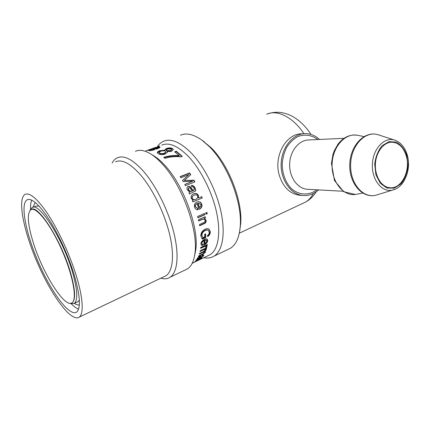 <?xml version="1.0" encoding="UTF-8"?>
<svg xmlns="http://www.w3.org/2000/svg" width="430" height="430" viewBox="0 0 430 430"><rect width="100%" height="100%" fill="white"/><g stroke="black" fill="none" stroke-linecap="round" stroke-linejoin="round"><path stroke-width="0.64" d="M79.373 300.043L78.12 301.602L76.879 302.177M32.884 207.303L35.835 206.201L38.974 206.024M29.971 210.469L31.987 207.636C38.77 201.197 63.694 240.16 72.901 273.518C77.47 290.207 77.97 300.14 74.401 303.322L70.971 303.72L69.939 303.311M31.116 209.593C37.647 203.363 61.796 241.235 70.794 273.625C75.271 289.868 75.787 299.527 72.347 302.613L71.686 302.994M33.008 241.816C42.242 272.55 64.817 308.917 72.132 302.715C77.341 299.312 72.928 274.937 61.619 249.513C50.374 224.046 36.072 206.206 30.895 209.673C26.913 213.339 27.617 224.057 33.008 241.816M31.686 200.127C30.804 202.277 30.433 205.277 30.562 209.125M71.316 303.817C74.003 306.542 76.432 308.337 78.588 309.192M46.048 214.968C37.383 202.906 31.057 197.87 27.063 199.848C19.742 204.169 26.343 235.285 39.275 264.289C52.089 293.373 69.81 317.136 76.776 312.003C81.055 307.837 80.082 295.082 73.847 273.727C67.537 253.372 56.233 229.529 46.048 214.968M45.591 210.775C36.19 197.752 29.321 192.307 24.994 194.446C16.921 199.192 24.22 233.323 38.313 264.928C52.272 296.619 71.681 322.737 79.346 317.071C83.909 313.556 83.044 297.501 76.099 275.13C69.171 252.797 56.733 226.637 45.591 210.775M239.73 230.894L240.719 223.74C242.713 201.143 228.685 164.846 211.087 147.694L201.901 140.132M227.62 249.604L230.528 248.207C236.118 244.605 239.354 237.258 240.246 226.164C242.332 202.568 227.583 164.405 209.168 146.453L202.213 140.363C193.72 134.305 186.47 132.59 180.455 135.23M203.804 257.694C207.701 258.5 211.157 257.952 214.183 256.054C222.428 250.819 225.637 233.963 221.101 212.35C216.57 190.769 204.497 166.808 191.415 153.15C180.321 142.04 170.963 138.105 163.341 141.346C160.954 142.443 158.95 144.227 157.326 146.711M207.631 255.871L210.254 254.619C218.08 249.674 221.063 233.619 216.725 213.043C212.388 192.495 200.917 169.646 188.49 156.563C177.902 145.856 168.985 142.056 161.734 145.163M194.516 256.033L195.768 249.932C199.154 228.287 183.771 185.448 164.98 165.48C161.261 161.379 157.643 158.213 154.133 155.988L152.763 155.171M195.22 261.161L201.987 257.704L198.542 260.155L193.586 262.526L200.117 259.123L195.22 261.161M196.494 259.677L197.354 259.204L197.187 258.5L199.687 256.457L201.014 256.232L200.654 257.608L202.75 256.119L202.879 255.7L202.062 255.839L202.519 255.194L203.782 255.022L203.589 255.769L201.358 257.57L196.101 260.182L196.494 259.677M200.627 248.32L200.745 247.422L207.292 244.369L207.174 245.181L206.19 245.637L207.034 245.793L206.61 247.261L205.648 247.449L205.927 246.347L205.325 246.261L200.627 248.32M201.831 243.423L202.052 244.149L203.089 244.31L202.852 245.358L201.272 245.143L200.912 243.848C201.047 242.009 202.202 240.537 204.39 239.429C205.782 238.8 206.766 238.747 207.341 239.263L207.787 240.612C207.609 242.267 206.4 243.654 204.169 244.772L203.874 244.901L204.142 240.596C202.675 241.423 201.901 242.369 201.831 243.423L202.014 244.111M198.714 220.982L198.424 219.708L205.169 216.736L205.427 217.881L204.476 218.306L206.072 220.181C206.271 221.66 205.884 222.713 204.906 223.347L199.681 225.755L199.45 224.508L203.546 222.686C204.771 222.176 205.266 221.402 205.035 220.353L204.126 219.09L202.401 219.359L198.714 220.982M197.94 217.747L197.606 216.457L204.368 213.5L204.696 214.79L197.94 217.747M195.612 206.905L197.703 208.356L197.988 209.786L197.284 209.786C196.075 209.652 195.198 208.829 194.666 207.314C193.903 204.906 194.629 203.175 196.849 202.116L198.251 201.734C199.955 201.659 201.122 202.482 201.745 204.202C202.412 206.427 201.616 208.109 199.364 209.238L199.052 209.362L197.107 203.573C195.661 204.4 195.161 205.513 195.612 206.905L197.424 208.351L197.703 209.765L197.268 209.786M192.876 201.912L192.398 200.697L193.263 200.332L191.371 198.596C190.646 196.494 191.366 194.898 193.532 193.817L193.538 193.812C195.833 192.968 197.477 193.548 198.483 195.548L198.413 198.053L201.761 196.644L202.267 197.95L192.876 201.912M188.99 192.774L189.716 192.167L187.394 189.829C186.754 188.442 186.819 187.437 187.588 186.808L188.093 186.512C189.216 186.19 190.173 186.518 190.968 187.491L193.172 190.614L194.306 189.727L194.016 188.13C193.527 187.023 192.78 186.561 191.764 186.749L191.296 185.475C192.839 185.163 194.091 185.98 195.053 187.921C195.849 189.748 195.79 190.899 194.881 191.366L190.786 193.172L189.603 194.107L188.99 192.774M179.181 155.596L174.682 151.828L176.322 151.22L182.288 156.38L180.96 156.885C177.493 156.423 173.586 156.541 169.232 157.24L164.9 158.315L163.749 157.342C168.275 155.827 173.419 155.241 179.181 155.596L179.165 156.042C173.715 155.698 168.71 156.246 164.158 157.681M157.573 146.668L159.476 145.98L157.573 146.668M145.84 150.898L155.757 147.323L145.84 150.898M150.387 150.124L153.881 149.5L154.633 149.742C152.177 150.409 150.296 150.704 148.99 150.629L148.291 150.452L151.704 148.925C155.187 147.63 157.74 146.942 159.369 146.861L160.046 147.13C160.067 147.538 158.944 148.173 156.681 149.017L152.231 148.936L150 150.005L150.522 150.57M159.718 150.694L164.867 150.177L164.76 149.817L166.399 148.533C168.651 147.732 170.662 147.71 172.43 148.463L173.333 149.624L171.409 151.387L167.297 151.553L167.48 152.172L165.383 153.999C162.648 154.843 160.261 154.741 158.219 153.698L157.289 152.612C157.332 151.908 158.143 151.269 159.718 150.694L159.815 151.204L164.948 150.677L164.867 150.177M180.869 177.783L180.132 176.628L189.592 172.892L190.737 174.688L184.26 180.562L193.957 180.143L194.903 181.874L185.454 185.701L184.776 184.443L192.694 181.245L183.175 181.611L182.513 180.476L188.931 174.591L180.869 177.783M205.938 214.242L205.61 212.957L206.916 212.388L207.244 213.672L205.938 214.242M204.691 236.962L204.567 234.334L205.648 233.839L205.787 237.596L202.406 239.15L200.821 236.129C200.751 233.038 202.175 230.727 205.088 229.201C206.647 228.518 207.953 228.47 209.012 229.061L210.27 231.727C210.34 233.769 209.48 235.387 207.695 236.586L207.384 235.683C208.674 234.791 209.292 233.63 209.238 232.2L208.383 230.308L207.19 229.991L205.314 230.469C202.879 231.765 201.751 233.463 201.917 235.554L202.998 237.736L204.691 236.962M200.02 251.528L200.203 250.717L206.712 247.664L206.54 248.389L205.626 248.82L206.233 249.034L206.303 249.722L204.777 251.502L205.422 251.674L205.427 252.249L202.745 254.469L198.327 256.56L198.612 255.915L202.675 253.99L204.546 252.539L204.546 252.125L203.025 252.421L199.262 254.195L199.499 253.463L203.707 251.48L205.406 250.002L205.346 249.529L203.401 249.943L200.02 251.528M192.162 263.353L193.914 262.515M200.719 258.516L200.133 258.693M197.085 258.752L197.354 259.204M197.886 258.656L197.22 258.978M200.53 257.398L199.848 257.726M203.519 254.931L202.885 255.85M200.745 256.14L200.385 257.156L200.654 257.608M197.585 257.973L197.848 258.607M199.412 258.199L200.052 256.947L199.369 257.075L197.864 258.634L199.412 258.199M200.885 256.156L201.057 256.43M205.927 246.347L205.008 245.901L200.702 247.771M206.825 245.686L205.927 246.96M206.9 244.552L205.873 245.277L206.19 245.637M206.298 246.884L206.61 247.261M206.857 244.821L207.174 245.181M204.142 240.596L203.82 240.289C202.353 241.117 201.579 242.052 201.514 243.1M207.201 239.161L207.464 240.289C207.292 241.913 206.11 243.278 203.922 244.391M202.691 244.342L202.535 245.009L201.1 244.923M206.341 239.983L204.734 239.924L204.556 243.154L204.879 243.487L206.153 242.547L206.878 241.036L206.615 240.252L205.056 240.23L204.879 243.487M204.734 239.924L205.056 240.23M202.535 245.009L202.852 245.358M203.96 219.042L202.095 219.241L198.665 220.757M204.54 218.322L205.76 220.047C205.954 221.509 205.567 222.557 204.589 223.186L199.633 225.476M204.911 216.849L205.115 217.768L204.164 218.187L204.476 218.306M205.115 217.768L205.427 217.881M204.116 213.608L204.395 214.704L197.891 217.553M204.395 214.704L204.696 214.79M197.107 203.573L196.843 203.605C195.397 204.433 194.892 205.54 195.344 206.921M197.816 201.804L197.999 201.783C199.697 201.702 200.853 202.514 201.471 204.218C202.132 206.422 201.337 208.088 199.079 209.216L199.02 209.243M198.466 203.137L197.816 203.277L199.278 207.572L200.692 206.529L200.81 204.61L198.751 203.105L198.079 203.245L199.558 207.577M197.703 209.765L197.988 209.786M201.514 196.746L202.009 198.015L192.86 201.874M192.909 194.129L193.306 193.941C195.602 193.097 197.241 193.661 198.235 195.645L198.413 198.053M193.71 195.333C192.162 196.193 191.635 197.22 192.135 198.424C192.538 199.407 193.376 199.821 194.639 199.665L195.096 199.541M197.585 196.08C197.117 194.898 196.058 194.548 194.403 195.032L194.118 195.145C192.43 196.005 191.85 197.064 192.377 198.327C192.785 199.326 193.624 199.746 194.898 199.59L195.731 199.321C197.52 198.44 198.139 197.359 197.585 196.08M190.21 193.495L189.56 194.021M191.355 185.636C192.774 185.448 193.935 186.265 194.844 188.087C195.618 189.872 195.569 191.001 194.709 191.474M187.34 187.055L187.905 186.717C189.023 186.389 189.979 186.711 190.764 187.679L192.957 190.769L193.785 190.345M188.41 188.109L188.249 189.926L190.366 191.592L192.269 190.995L190.839 189.114C190.06 187.894 189.383 187.469 188.802 187.824L188.453 189.754L190.581 191.436L192.269 190.995M175.118 152.15L176.348 151.693L181.949 156.509M176.348 151.693L176.322 151.22M153.994 149.919L153.881 149.5M150.011 150.038L150.231 150.597M158.391 147.474L159.895 147.415M153.429 148.887L153.763 148.775M148.893 150.624L150.038 150.124M157.772 148.603L158.53 147.974M154.257 148.92L156.681 149.022M153.806 148.893L153.66 148.436L156.622 148.511L158.396 147.506L153.66 148.436M156.751 148.995L156.622 148.511M157.391 152.962L159.815 151.204M167.297 151.553L167.469 152.29M164.862 150.167L166.485 149.038C168.737 148.237 170.742 148.216 172.494 148.963L173.317 149.758M166.286 150.129L166.797 151.08L170.339 151.134L171.554 149.936M159.138 152.634L159.718 153.682C160.933 154.295 162.459 154.311 164.287 153.73L165.899 152.161M171.065 148.984L167.544 149.017L166.27 150.027L166.732 150.581L170.285 150.64L171.511 149.565L171.065 148.984M165.297 151.075C164.083 150.538 162.578 150.581 160.777 151.193L159.116 152.494L159.643 153.182C160.874 153.795 162.4 153.816 164.233 153.241L165.856 151.822L165.297 151.075M182.562 180.557L188.931 174.591M184.846 184.567L192.694 181.245M184.26 180.562L193.774 180.374L194.656 181.976M180.261 176.827L189.458 173.193L190.533 174.876M189.458 173.193L189.592 172.892M206.663 212.495L206.938 213.592L205.889 214.049M206.938 213.592L207.244 213.672M208.244 230.227L206.868 229.77L204.992 230.244C202.557 231.539 201.428 233.227 201.595 235.301L202.869 237.65M208.889 228.986L209.942 231.474C210.012 233.436 209.211 235 207.556 236.172M205.346 233.974L205.465 237.306L201.923 238.741M206.868 229.77L207.19 229.991M202.084 238.86L202.406 239.15M205.465 237.306L205.787 237.596M205.072 249.18L203.089 249.55L200.154 250.932M204.272 251.743L202.724 252.012L199.472 253.544M205.207 251.545L204.368 252.84M206.045 248.9L204.481 251.088L204.777 251.502M206.266 247.874L205.32 248.432L205.626 248.82M206.233 248.002L206.54 248.389M184.938 270.094L187.539 268.847C191.452 266.251 193.919 261.053 194.946 253.249C198.499 230.561 182.186 185.153 162.4 164.099C158.487 159.772 154.687 156.445 151 154.112C144.84 150.323 139.653 149.387 135.45 151.322M160.841 278.194C164.427 279.253 167.539 278.914 170.183 277.178C177.391 272.394 179.364 255.479 173.973 233.21C168.592 210.974 156.165 185.846 143.453 171.248C132.698 159.353 123.974 154.875 117.277 157.815C115.17 158.826 113.456 160.562 112.139 163.04M163.728 276.818L166.034 275.716C172.86 271.201 174.655 255.097 169.495 233.899C164.341 212.726 152.532 188.775 140.459 174.784C130.204 163.325 121.9 158.998 115.546 161.809M319.447 139.454C315.185 135.498 310.363 133.553 304.994 133.617C292.739 133.784 281.569 147.603 281.145 163.825C280.57 180.036 290.793 194.435 302.913 195.473C308.665 195.935 313.9 194.08 318.625 189.904M303.763 133.687L301.683 133.816C286.278 133.467 273.663 155.8 279.14 174.73C282.859 186.916 289.691 193.753 299.64 195.252L300.769 195.327M406.312 156.02C403.582 147.302 398.777 142.696 391.902 142.201C383.571 142.083 375.804 152.344 375.368 164.416C374.82 176.483 381.7 187.206 389.967 187.738C401.453 189.152 410.811 170.619 406.312 156.02M313.33 193.516C311.331 197.354 308.767 200.192 305.639 202.035L302.87 203.336M310.976 134.429C306.085 126.877 300.253 121.056 293.464 116.971C289.82 114.788 285.638 113.294 280.924 112.493C276.006 111.929 271.271 112.504 266.724 114.23C277.044 109.349 292.841 116.955 303.935 133.671M199.154 256.737L199.369 257.075M197.714 257.833L197.961 258.226M200.074 257.613L200.342 258.07M203.315 255.323L203.589 255.769M200.649 256.398L200.923 256.844M203.745 246.352L204.056 246.718M205.008 245.901L205.325 246.261M206.814 245.863L207.131 246.229M203.917 244.493L204.169 244.772M207.464 240.289L207.787 240.612M202.095 219.241L202.401 219.359M203.498 223.75L203.815 223.912M204.589 223.186L204.906 223.347M205.76 220.047L206.072 220.181M199.079 209.216L199.364 209.238M201.471 204.218L201.745 204.202M158.31 148.302L158.17 147.786M159.519 147.372L159.369 146.861M166.797 151.08L166.732 150.581M170.339 151.134L170.285 150.64M159.718 153.682L159.643 153.182M164.287 153.73L164.233 153.241M172.494 148.963L172.43 148.463M166.485 149.038L166.399 148.533M201.595 235.301L201.917 235.554M204.992 230.244L205.314 230.469M209.942 231.474L210.27 231.727M203.089 249.55L203.401 249.943M202.724 252.012L203.025 252.421M202.482 254.082L202.745 254.469M205.131 251.829L205.427 252.249M206.002 249.325L206.303 249.722M317.791 139.535C311.836 135.052 304.655 133.945 297.845 136.606C293.464 139.041 289.723 142.647 286.633 147.415C284.074 152.698 282.591 158.428 282.182 164.609C282.526 174.204 285.472 182.089 291.002 188.265C298.635 195.365 308.96 195.822 316.98 189.818M308.02 189.329L307.117 189.275C297.372 188.566 289.175 177.004 289.648 164.018C289.997 151.032 298.968 139.965 308.794 139.954L343.962 138.309M363.957 136.563L357.679 135.305C345.419 132.58 332.616 146.565 332.1 164.061C331.358 181.541 343.033 196.241 355.373 194.473L357.475 194.075M378.647 134.918L378.099 134.74C365.376 130.532 351.219 145.179 350.638 164.109C349.789 183.024 362.689 198.472 375.616 195.295L378.271 194.478M394.584 140.078C400.76 142.271 405.006 147.313 407.323 155.208C411.585 169.592 404.114 187.84 392.445 190.114L375.616 195.295C362.038 198.596 348.891 182.986 349.762 164.12C350.316 145.238 364.731 130.424 378.099 134.74L394.584 140.078C384.28 136.686 372.891 148.791 372.38 164.335C371.644 179.864 381.953 192.656 392.445 190.114L394.955 189.302M406.909 155.655L408.005 165.851C407.14 172.914 404.818 178.907 401.045 183.83L394.267 188.195L386.86 188.039L380.292 183.271L375.917 174.768L374.686 164.222C375.594 156.853 378.045 150.694 382.034 145.732L389.042 141.599L396.465 142.163C401.12 144.894 404.603 149.387 406.909 155.655M74.401 303.322L78.12 301.602M69.891 303.306L70.971 303.72M316.179 191.839C313.47 196.236 309.96 199.633 305.639 202.035L239.311 233.205M74.304 303.397C75.513 304.252 77.196 304.832 79.362 305.139M35.222 202.449L32.981 207.265M28.068 199.482L27.063 199.848M204.427 141.868L202.213 140.363M240.719 223.74L240.246 226.164M230.528 248.207L214.183 256.054M210.254 254.619L192.231 263.219M200.09 258.607L200.256 258.919M199.773 256.506L200.052 256.947M202.6 255.259L202.879 255.7M206.298 239.94L206.615 240.252M203.82 218.972L204.126 219.09M197.128 208.34L197.418 208.351M158.541 148.017L158.396 147.506M171.565 150.059L171.511 149.565M165.916 152.317L165.856 151.822M208.066 230.082L208.383 230.308M201.842 238.677L202.181 238.978M205.04 249.137L205.346 249.529M204.25 251.711L204.546 252.125M154.133 155.988L151 154.112M195.768 249.932L194.946 253.249M187.539 268.847L170.183 277.178M166.034 275.716L79.346 317.071M342.936 191.232L308.047 189.329M299.64 195.252L302.913 195.473M357.679 135.305C350.149 134.117 343.597 137.052 338.023 144.114L334.32 150.683L332.992 154.397L331.46 163.314L334.443 180.46L343.704 191.748L355.373 194.473L362.678 193.091M391.09 142.228L391.902 142.201"/></g></svg>
